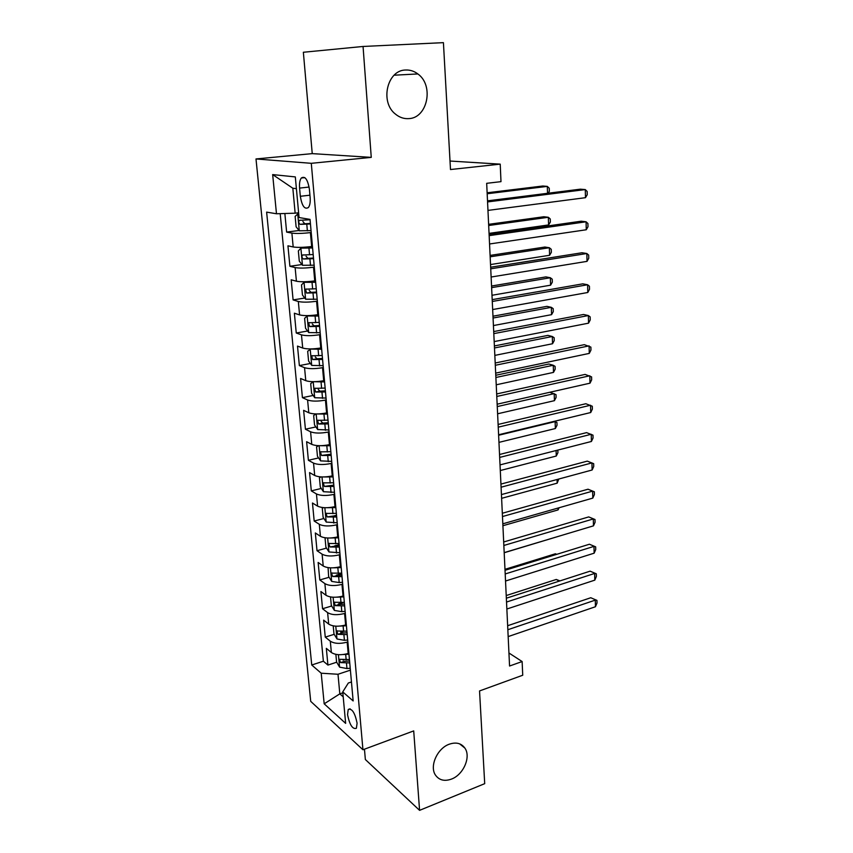 <?xml version="1.0" encoding="UTF-8"?>
<svg xmlns="http://www.w3.org/2000/svg" width="853" height="853" viewBox="0 0 853 853"><rect width="100%" height="100%" fill="white"/><g stroke="black" fill="none" stroke-linecap="round" stroke-linejoin="round"><path stroke-width="1.28" d="M449.254 744.211C456.056 741.907 461.26 743.187 464.853 748.06C471.219 756.739 463.488 774.705 451.504 779.077C444.509 781.572 439.167 780.25 435.467 775.089C429.294 766.282 437.322 748.305 449.254 744.211M405.644 70.01C410.048 69.807 414.121 71.119 417.853 73.944C434.252 85.46 427.524 118.109 408.79 118.62C403.959 118.951 399.524 117.458 395.483 114.131C379.734 102.232 387.07 70.021 405.644 70.01M357.098 723.184C354.933 712.767 351.98 708.193 348.237 709.461L347.534 714.622C349.666 724.965 352.62 729.518 356.383 728.281L357.098 723.184M364.455 749.19L365.361 759.522L419.58 810.35L484.707 783.662L479.546 690.941L522.729 675.235L522.132 661.544L508.942 653.003M255.996 158.957L310.716 701.358L362.941 749.755L311.292 163.318L255.996 158.957L312.241 153.625L371.258 157.378L363.058 46.467L303.359 52.257L312.241 153.625M363.058 46.467L443.421 42.65L450.491 169.534L500.221 164.139L450.021 161.036M284.859 213.506L286.629 232.091L299.083 230.491M312.454 246.41L311.665 246.517C303.657 247.477 297.505 247.626 293.187 246.965L287.941 245.824L289.892 266.275L301.941 264.537M315.535 280.776L314.746 280.893C306.813 281.938 300.704 282.044 296.417 281.213L291.182 279.795L293.101 299.904L304.777 298.049M318.564 314.576L317.774 314.714C309.927 315.845 303.86 315.909 299.584 314.896L294.37 313.211L296.258 333.011L307.592 331.028M321.538 347.843L320.76 347.981C312.976 349.208 306.963 349.229 302.708 348.045L297.505 346.094L299.36 365.585L310.385 363.495M324.471 380.577L323.703 380.726C315.994 382.027 310.012 382.005 305.779 380.673L300.587 378.465L302.42 397.647L313.147 395.461M327.349 412.788L326.592 412.948C318.947 414.334 313.019 414.27 308.797 412.777L303.625 410.336L305.427 429.208L315.877 426.937M330.196 444.498L329.439 444.669C321.869 446.119 315.973 446.034 311.771 444.381L306.622 441.705L308.391 460.289L318.585 457.922M332.99 475.718L332.243 475.899C324.737 477.424 318.883 477.285 314.704 475.505L309.564 472.583L311.313 490.891L321.261 488.438M335.741 506.447L335.005 506.639C327.563 508.228 321.752 508.068 317.593 506.138L312.465 503.003L314.181 521.023L323.905 518.496M334.589 515.713L336.53 515.212M338.449 536.708L337.724 536.91C330.335 538.574 324.577 538.371 320.429 536.302L315.322 532.954L317.017 550.707L326.528 548.106M334.728 545.856L339.163 544.64M341.115 566.509L340.39 566.712C333.075 568.45 327.36 568.215 323.223 566.019L318.137 562.458L319.8 579.944L329.109 577.268M336.253 575.21L341.754 573.632M343.748 595.863L343.034 596.076C335.773 597.868 330.09 597.601 325.985 595.277L320.909 591.513L322.551 608.743L331.668 606.003M338.406 603.977L343.396 602.474M346.339 624.769L345.625 624.993C338.428 626.848 332.787 626.55 328.693 624.097L323.639 620.142L325.26 637.116L334.184 634.312M340.72 632.265L343.098 631.519M500.221 164.139L500.988 181.646L486.679 183.32L509.561 666.022L522.132 661.544M299.574 188.097L300.32 196.286C301.973 206.053 304.681 209.785 308.434 207.492C309.906 205.456 310.471 202.161 310.14 197.597L309.404 189.281C307.741 179.461 305.043 175.707 301.312 178.01C299.798 180.1 299.222 183.459 299.574 188.097L309.117 187.052M351.457 681.952L348.323 683.018L342.746 691.9L353.153 700.942L310.034 219.392L299.062 217.547L295.319 176.912L272.661 174.588L276.479 213.762L266.626 212.12L311.74 664.999L321.208 673.209L338.001 674.265L339.814 693.862L343.194 696.826M342.746 691.9L345.646 723.376L324.183 703.821L321.208 673.209M347.875 641.914L347.16 642.138C340.006 644.026 334.387 643.716 330.303 641.189L325.26 637.116M348.888 653.249L348.184 653.483L347.16 642.138M345.305 613.264L344.591 613.478C337.372 615.312 331.71 615.024 327.616 612.625L322.551 608.743M342.703 584.177L341.978 584.38C334.707 586.15 329.002 585.904 324.886 583.623L319.8 579.944M340.059 554.642L339.334 554.845C331.988 556.551 326.251 556.327 322.114 554.183L317.017 550.707M337.372 524.659L336.636 524.851C329.237 526.493 323.458 526.301 319.299 524.296L314.181 521.023M334.643 494.207L333.907 494.399C326.432 495.966 320.611 495.817 316.442 493.94L311.313 490.891M331.87 463.286L331.124 463.467C323.596 464.96 317.732 464.842 313.541 463.115L308.391 460.289M329.066 431.874L328.309 432.044C320.707 433.463 314.8 433.388 310.588 431.799L305.427 429.208M326.209 399.961L325.441 400.121C317.774 401.475 311.825 401.432 307.592 399.993L302.42 397.647M323.298 367.547L322.53 367.696C314.789 368.965 308.797 368.954 304.553 367.686L299.36 365.585M320.355 334.6L319.576 334.739C311.761 335.922 305.726 335.965 301.461 334.856L296.258 333.011M317.359 301.12L316.57 301.248C308.69 302.357 302.602 302.431 298.326 301.493L293.101 299.904M314.309 267.096L313.52 267.213C305.555 268.226 299.435 268.354 295.127 267.575L289.892 266.275M311.206 232.506L310.407 232.602C302.378 233.53 296.204 233.701 291.886 233.114L286.629 232.091M280.2 213.655L323.372 661.224L327.925 665.073L336.679 662.216M348.184 653.483C341.051 655.392 335.442 655.072 331.369 652.502L326.326 648.355L327.925 665.073M296.396 188.662L292.835 188.236L295.149 213.186L276.479 213.762M298.614 212.76L295.149 213.186M371.258 157.378L311.292 163.318M419.58 810.35L413.705 730.904L362.941 749.755M342.831 692.839L339.814 693.862L324.183 703.821M350.402 670.138L338.001 674.265M343.098 660.115L343.759 659.902M323.372 661.224L311.74 664.999M292.835 188.236L272.661 174.588M487.553 201.926L585.286 189.579L585.478 197.683L487.959 210.403M487.511 200.85L580.36 189.174L585.286 189.579L587.152 191.467L587.227 194.697L585.478 197.683M298.657 213.25L295.138 216.374L296.108 226.802L299.35 230.811L311.036 230.619M297.74 213.357L298.678 213.463M547.541 193.3L547.306 186.391L542.785 186.007L487.127 192.789M310.065 219.775L299.243 220.341C298.422 222.079 298.753 223.411 300.235 224.35L310.449 223.976M310.396 223.454L304.766 223.774L302.9 221.524M548.148 193.215L549.343 191.307L549.247 188.214L547.306 186.391L487.17 193.748M489.153 235.631L586.075 221.791L586.267 229.766L489.547 243.979M489.089 234.298L581.181 221.204L586.075 221.791L587.92 223.529L587.994 226.717L586.267 229.766M490.731 268.812L586.843 253.512L587.035 261.359L491.115 277.022M490.656 267.234L581.981 252.755L586.843 253.512L588.677 255.122L588.751 258.256L587.035 261.359M492.277 301.472L587.6 284.753L587.792 292.494L492.661 309.554M492.192 299.648L582.77 283.846L587.6 284.753L589.423 286.235L589.498 289.327L587.792 292.494M493.802 333.63L588.357 315.546L588.538 323.17L494.175 341.584M493.706 331.572L583.559 314.48L588.357 315.546L590.159 316.9L590.223 319.939L588.538 323.17M312.539 247.37L300.949 248.116L298.347 250.921L299.296 261.178L302.538 265.294L314.139 265.198M300.949 248.116L312.593 247.978M489.046 233.381L548.596 224.936L548.34 217.28L543.841 216.747L488.62 224.328M313.179 254.535L302.41 255.047C301.631 256.732 301.962 258.043 303.423 258.981L313.552 258.672M313.499 258.032L307.912 258.352L306.067 256.241M548.596 224.936L550.356 222.025L550.249 218.976L548.34 217.28L488.673 225.512M315.599 281.565L304.105 282.322L301.504 284.902L302.442 294.999L305.662 299.211L317.188 299.232M304.105 282.322L315.663 282.279M490.528 264.558L549.599 255.271L549.353 247.733L544.875 247.039L490.091 255.41M316.25 288.74L305.523 289.188L306.558 293.059L316.612 292.803M316.538 292.046L311.004 292.355L309.191 290.383M549.599 255.271L551.347 252.307L551.241 249.3L549.353 247.733L490.155 256.806M309.65 315.557L307.208 315.962L304.617 318.35L305.545 328.277L308.743 332.585L320.184 332.702M311.846 315.418L318.617 315.194M307.208 315.962L318.691 316.036M491.989 295.277L550.59 285.179L550.345 277.747L545.899 276.905L491.541 286.022M319.257 322.381L308.594 322.775L309.639 326.582L319.619 326.39M319.534 325.515L314.043 325.825L312.262 323.959M550.59 285.179L552.328 282.162L552.222 279.187L550.345 277.747L491.627 287.642M311.078 348.92L307.677 351.255L308.583 361.032L311.782 365.425L323.127 365.649M316.292 348.61L321.581 348.301M310.268 349.069L321.666 349.24M493.418 325.558L551.571 314.661L551.326 307.336L546.912 306.355L492.981 316.207M322.221 355.488L311.622 355.818L312.667 359.571L322.573 359.433M322.487 358.452L317.039 358.75L315.29 357.002M551.571 314.661L553.288 311.59L553.192 308.658L551.326 307.336L493.066 318.03M495.305 365.287L589.092 345.881L589.274 353.398L495.678 373.124M495.198 363.005L584.326 344.665L590.873 347.107L590.948 350.103L589.274 353.398M314.682 397.626L313.211 381.696L310.695 383.647L311.59 393.265L314.768 397.743L326.038 398.063M313.424 381.696L324.588 381.92M321.517 381.099L324.492 380.875M494.836 355.392L552.541 343.738L552.296 336.509L547.914 335.389L494.388 345.945M325.142 388.072L314.597 388.35L315.663 392.039L325.483 391.943M325.388 390.866L319.982 391.164L318.276 389.512M552.541 343.738L554.237 340.603L554.141 337.724L552.296 336.509L494.484 347.971M496.787 396.464L589.818 375.778L589.999 383.178L497.15 404.183M496.659 393.958L585.083 374.414L591.587 376.887L591.662 379.841L589.999 383.178M315.898 413.95L313.659 415.528L314.533 424.997L317.7 429.56L328.895 429.976M316.921 413.961L327.467 414.078M326.241 413.023L327.371 412.937M496.233 384.799L553.49 372.398L553.256 365.265L548.895 364.018L495.774 375.267M328.01 420.134L317.519 420.358L318.596 423.994L328.352 423.952M328.245 422.768L322.882 423.067L321.208 421.51M553.49 372.398L555.175 369.21L555.09 366.374L553.256 365.265L495.881 377.484M498.237 427.161L590.543 405.239L590.713 412.532L498.6 434.763M498.109 424.453L585.83 403.736L592.291 406.231L592.366 409.141L590.713 412.532M318.521 445.682L316.57 446.919L317.444 456.238L320.589 460.876L331.71 461.388M320.397 445.703L330.303 445.746M330.836 451.695L320.408 451.866L321.485 455.449L331.177 455.459M331.06 454.18L321.485 455.449M497.608 413.79L554.429 400.665L554.205 393.628L497.267 406.582M549.876 392.252L556.017 394.63L556.103 397.434L554.429 400.665M499.677 457.411L591.246 434.273L591.417 441.47L500.029 464.896M499.538 454.489L586.565 432.631L592.984 435.158L593.048 438.026L591.417 441.47M321.048 476.912L319.449 477.819L320.301 486.999L323.436 491.712L334.472 492.309M323.831 476.955L333.096 476.912M333.619 482.777L323.244 482.883L324.343 486.423L333.949 486.466M333.832 485.101L324.343 486.423M498.962 442.366L555.356 428.537L555.132 421.606L498.621 435.254M554.311 421.318L556.924 422.502L557.02 425.263L555.356 428.537M501.084 487.202L591.939 462.902L592.121 469.992L501.436 494.58M500.935 484.088L587.301 461.132L593.667 463.669L593.731 466.506L592.121 469.992M502.481 516.545L592.632 491.125L592.803 498.109L502.822 523.817M502.321 513.25L588.016 489.217L594.338 491.786L594.402 494.569L592.803 498.109M588.016 489.217L594.338 491.786M503.846 545.472L593.304 518.944L593.475 525.843L504.187 552.627M503.686 541.975L588.719 516.918L594.999 519.509L595.074 522.26L593.475 525.843M588.719 516.918L594.999 519.509M505.2 573.962L593.976 546.378L594.146 553.181L505.53 581.021M505.029 570.294L589.412 544.235L595.661 546.837L595.725 549.556L594.146 553.181M589.412 544.235L595.661 546.837M506.533 602.047L594.637 573.44L594.797 580.147L506.863 609.01M506.351 598.209L590.105 571.169L596.3 573.792L596.364 576.468L594.797 580.147M590.105 571.169L596.3 573.792M323.479 507.642L322.274 508.249L323.116 517.281L326.241 522.079L337.202 522.761M327.221 507.716L335.847 507.588M336.359 513.367L326.038 513.421L327.147 516.918L336.69 517.014M336.551 515.553L327.147 516.918M500.295 470.536L556.273 456.035L556.092 450.523M557.83 450.075L557.915 452.708L556.273 456.035M325.825 537.88L325.068 538.211L325.889 547.114L329.002 551.976L339.889 552.744M330.559 537.998L338.545 537.806M339.057 543.5L328.8 543.489L329.908 546.944L339.377 547.082M339.238 545.536L329.908 546.944M501.617 498.323L557.18 483.161L557.052 479.503M558.779 479.034L557.18 483.161M328.074 567.629L328.629 576.5L331.721 581.426L339.185 582.567L342.533 582.268M333.822 567.821L341.211 567.565M341.712 573.163L331.508 573.109L332.627 576.511L342.032 576.692M341.882 575.061L332.627 576.511M502.907 525.725L558.065 509.913L558.001 508.057M559.099 507.738L558.065 509.913M330.527 596.951L331.316 605.438L334.397 610.428L341.818 611.654L345.134 611.356M337.031 597.175L343.834 596.865M344.335 602.389L334.184 602.282L335.304 605.641L344.644 605.865M344.495 604.148L339.366 604.414L335.304 605.641M504.198 552.744L558.939 536.206M333.214 625.867L333.971 633.95L337.042 639.004L344.409 640.315L347.704 640.006M340.187 626.081L346.425 625.739M556.582 554.375L555.399 553.778L504.976 569.335M346.904 631.177L336.818 631.007L337.937 634.333L347.214 634.6M347.054 632.809L341.968 633.065L337.937 634.333M555.399 553.778L556.764 554.322M507.844 629.727L595.287 600.117L595.447 606.739L508.164 636.594M507.652 625.718L590.777 597.74L596.94 600.384L597.004 603.028L595.447 606.739M590.777 597.74L596.94 600.384M335.869 654.358L336.583 662.045L339.633 667.163L346.958 668.549L350.231 668.24M343.269 654.539L348.973 654.176M559.355 581.096L556.284 579.464L506.224 595.554M349.453 659.529L339.419 659.316L340.539 662.61L349.751 662.909M349.581 661.032L344.537 661.299L340.539 662.61M556.284 579.464L559.963 580.904M345.625 624.993L344.591 613.478M343.034 596.076L341.978 584.38M340.39 566.712L339.334 554.845M337.724 536.91L336.636 524.851M335.005 506.639L333.907 494.399M332.243 475.899L331.124 463.467M329.439 444.669L328.309 432.044M326.592 412.948L325.441 400.121M323.703 380.726L322.53 367.696M320.76 347.981L319.576 334.739M317.774 314.714L316.57 301.248M314.746 280.893L313.52 267.213M311.665 246.517L310.407 232.602M293.187 246.965L291.886 233.114M331.369 652.502L330.303 641.189M328.693 624.097L327.616 612.625M325.985 595.277L324.886 583.623M323.223 566.019L322.114 554.183M320.429 536.302L319.299 524.296M317.593 506.138L316.442 493.94M314.704 475.505L313.541 463.115M311.771 444.381L310.588 431.799M308.797 412.777L307.592 399.993M305.779 380.673L304.553 367.686M302.708 348.045L301.461 334.856M299.584 314.896L298.326 301.493M296.417 281.213L295.127 267.575M309.927 195.198L300.32 196.286M297.676 213.431L299.264 230.715M306.781 224.222L307.379 230.864M306.291 218.763L306.398 220.021M304.766 223.774L300.235 224.35M300.885 248.191L302.452 265.187M309.916 258.928L310.513 265.454M308.957 248.234L309.543 254.791M307.912 258.352L303.423 258.981M304.041 282.386L305.587 299.104M313.008 293.069L313.584 299.488M312.059 282.546L312.635 288.996M311.004 292.355L306.558 293.059M307.144 316.026L308.669 332.467M316.047 326.646L316.612 332.969M315.109 316.292L315.685 322.647M314.043 325.825L309.639 326.582M310.204 349.122L311.697 365.308M319.033 359.699L319.598 365.916M318.105 349.506L318.67 355.754M317.039 358.75L312.667 359.571M321.976 392.22L322.53 398.34M321.069 382.197L321.624 388.339M319.982 391.164L315.663 392.039M316.186 413.95L317.615 429.443M324.865 424.229L325.409 430.253M323.969 414.355L324.524 420.412M322.882 423.067L318.596 423.994M319.118 445.703L320.515 460.759M327.712 455.737L328.256 461.665M326.838 446.023L327.371 451.983M322.007 476.955L323.362 491.595M330.516 486.754L331.049 492.597M329.653 477.19L330.186 483.065M324.844 507.716L326.166 521.951M333.278 517.302L333.8 523.049M332.425 507.876L332.947 513.655M327.648 538.008L328.927 551.848M335.997 547.37L336.509 553.032M335.165 538.104L335.677 543.787M330.399 567.842L331.646 581.298M338.684 576.991L339.185 582.567M337.852 567.863L338.364 573.461M333.118 597.228L334.323 610.311M341.317 606.163L341.818 611.654M340.507 597.164L340.997 602.687M335.783 626.166L336.956 638.886M343.919 634.899L344.409 640.315M343.109 626.038L343.61 631.476M338.417 654.677L339.558 667.035M346.478 663.218L346.958 668.549M345.689 654.486L346.169 659.838M464.853 748.06L459.628 743.848M417.853 73.944L394.139 75.203M350.114 708.811L348.237 709.461M304.862 177.637L301.312 178.01M300.565 220.181L299.243 220.341M303.54 254.887L302.41 255.047M306.526 289.028L305.523 289.188M309.511 322.615L308.594 322.775M312.465 355.669L311.622 355.818M315.386 388.19L314.597 388.35M318.276 420.188L317.519 420.358M321.123 451.695L320.408 451.866M323.927 482.713L323.244 482.883M326.688 513.25L326.038 513.421M329.418 543.329L328.8 543.489M332.094 572.939L331.508 573.109M334.739 602.111L334.184 602.282M337.351 630.847L336.818 631.007"/></g></svg>
